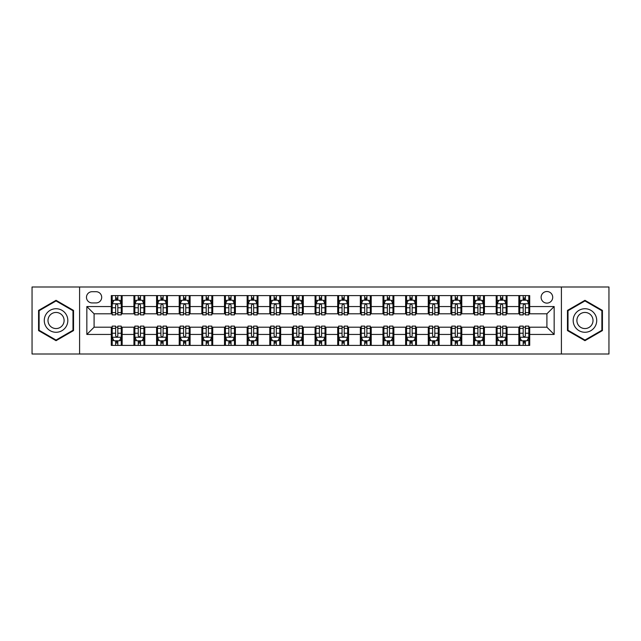 <?xml version="1.0" encoding="UTF-8"?>
<svg xmlns="http://www.w3.org/2000/svg" width="641" height="641" viewBox="0 0 641 641"><rect width="100%" height="100%" fill="white"/><g stroke="black" fill="none" stroke-linecap="round" stroke-linejoin="round"><path stroke-width="0.96" d="M546.909 291.519A5.793 5.793 0 0 0 541.116 297.312A5.793 5.793 0 0 0 546.909 303.113A5.793 5.793 0 0 0 552.71 297.312A5.793 5.793 0 0 0 546.909 291.519M561.404 354.008L608.95 354.008L608.95 286.992L561.404 286.992L561.404 354.008L79.596 354.008L79.596 286.992L32.05 286.992L32.05 354.008L79.596 354.008M92.096 302.929L96.078 302.929A5.617 5.617 0 0 0 101.695 297.312A5.617 5.617 0 0 0 96.078 291.703L92.096 291.703A5.617 5.617 0 0 0 86.479 297.312A5.617 5.617 0 0 0 92.096 302.929M561.404 286.992L79.596 286.992M111.294 334.45L86.839 334.45L86.839 306.55L111.294 306.55L111.294 313.802L94.091 313.802L94.091 327.198L111.294 327.198L111.294 345.403L529.706 345.403L529.706 327.198L546.909 327.198L546.909 313.802L529.706 313.802L529.706 306.55L554.161 306.55L554.161 334.45L529.706 334.45M529.706 306.55L529.706 295.597L111.294 295.597L111.294 306.55M518.841 295.597L518.841 313.802L519.747 313.802M523.184 313.802L525.356 313.802M528.801 313.802L529.706 313.802M518.841 313.802L506.158 313.802M496.198 295.597L496.198 313.802L497.104 313.802M500.541 313.802L502.72 313.802M496.198 313.802L483.514 313.802M473.555 295.597L473.555 313.802L474.46 313.802M477.906 313.802L480.077 313.802M473.555 313.802L460.879 313.802M450.911 295.597L450.911 313.802L451.817 313.802M455.262 313.802L457.434 313.802M450.911 313.802L438.236 313.802M428.276 295.597L428.276 313.802L429.182 313.802M432.619 313.802L434.79 313.802M428.276 313.802L415.592 313.802M405.633 295.597L405.633 313.802L406.538 313.802M409.976 313.802L412.155 313.802M405.633 313.802L392.949 313.802M382.989 295.597L382.989 313.802L383.895 313.802M387.34 313.802L389.512 313.802M382.989 313.802L370.314 313.802M360.346 295.597L360.346 313.802L361.252 313.802M364.697 313.802L366.868 313.802M360.346 313.802L347.67 313.802M337.711 295.597L337.711 313.802L338.616 313.802M342.054 313.802L344.225 313.802M337.711 313.802L325.027 313.802M315.068 295.597L315.068 313.802L315.973 313.802M319.41 313.802L321.59 313.802M315.068 313.802L302.384 313.802M292.424 295.597L292.424 313.802L293.33 313.802M296.775 313.802L298.946 313.802M292.424 313.802L279.748 313.802M269.781 295.597L269.781 313.802L270.686 313.802M274.132 313.802L276.303 313.802M269.781 313.802L257.105 313.802M247.146 295.597L247.146 313.802L248.051 313.802M251.488 313.802L253.66 313.802M247.146 313.802L234.462 313.802M224.502 295.597L224.502 313.802L225.408 313.802M228.845 313.802L231.024 313.802M224.502 313.802L211.818 313.802M201.859 295.597L201.859 313.802L202.764 313.802M206.21 313.802L208.381 313.802M201.859 313.802L189.183 313.802M179.216 295.597L179.216 313.802L180.121 313.802M183.566 313.802L185.738 313.802M179.216 313.802L166.54 313.802M156.58 295.597L156.58 313.802L157.486 313.802M160.923 313.802L163.094 313.802M156.58 313.802L143.896 313.802M133.937 295.597L133.937 313.802L134.842 313.802M138.28 313.802L140.459 313.802M133.937 313.802L121.253 313.802M111.294 313.802L112.199 313.802M115.644 313.802L117.816 313.802M111.294 327.198L112.199 327.198M115.644 327.198L117.816 327.198M121.253 327.198L122.159 327.198L122.159 345.403M134.842 327.198L122.159 327.198M138.28 327.198L140.459 327.198M143.896 327.198L144.802 327.198L144.802 345.403M157.486 327.198L144.802 327.198M160.923 327.198L163.094 327.198M166.54 327.198L167.445 327.198L167.445 345.403M180.121 327.198L167.445 327.198M183.566 327.198L185.738 327.198M189.183 327.198L190.089 327.198L190.089 345.403M202.764 327.198L190.089 327.198M206.21 327.198L208.381 327.198M211.818 327.198L212.724 327.198L212.724 345.403M225.408 327.198L212.724 327.198M228.845 327.198L231.024 327.198M234.462 327.198L235.367 327.198L235.367 345.403M248.051 327.198L235.367 327.198M251.488 327.198L253.66 327.198M257.105 327.198L258.011 327.198L258.011 345.403M270.686 327.198L258.011 327.198M274.132 327.198L276.303 327.198M279.748 327.198L280.654 327.198L280.654 345.403M293.33 327.198L280.654 327.198M296.775 327.198L298.946 327.198M302.384 327.198L303.289 327.198L303.289 345.403M315.973 327.198L303.289 327.198M319.41 327.198L321.59 327.198M325.027 327.198L325.932 327.198L325.932 345.403M338.616 327.198L325.932 327.198M342.054 327.198L344.225 327.198M347.67 327.198L348.576 327.198L348.576 345.403M361.252 327.198L348.576 327.198M364.697 327.198L366.868 327.198M370.314 327.198L371.219 327.198L371.219 345.403M383.895 327.198L371.219 327.198M387.34 327.198L389.512 327.198M392.949 327.198L393.854 327.198L393.854 345.403M406.538 327.198L393.854 327.198M409.976 327.198L412.155 327.198M415.592 327.198L416.498 327.198L416.498 345.403M429.182 327.198L416.498 327.198M432.619 327.198L434.79 327.198M438.236 327.198L439.141 327.198L439.141 345.403M451.817 327.198L439.141 327.198M455.262 327.198L457.434 327.198M460.879 327.198L461.784 327.198L461.784 345.403M474.46 327.198L461.784 327.198M477.906 327.198L480.077 327.198M483.514 327.198L484.42 327.198L484.42 345.403M497.104 327.198L484.42 327.198M500.541 327.198L502.72 327.198M506.158 327.198L507.063 327.198L507.063 345.403M519.747 327.198L507.063 327.198M523.184 327.198L525.356 327.198M528.801 327.198L529.706 327.198M122.159 295.597L122.159 313.802M111.294 300.124L112.199 300.124M115.644 300.124L117.816 300.124M121.253 300.124L122.159 300.124M111.294 340.876L112.199 340.876M115.644 340.876L117.816 340.876M121.253 340.876L122.159 340.876M133.937 327.198L133.937 345.403M144.802 295.597L144.802 313.802M133.937 300.124L134.842 300.124M138.28 300.124L140.459 300.124M143.896 300.124L144.802 300.124M133.937 340.876L134.842 340.876M138.28 340.876L140.459 340.876M143.896 340.876L144.802 340.876M156.58 327.198L156.58 345.403M156.58 340.876L157.486 340.876M160.923 340.876L163.094 340.876M166.54 340.876L167.445 340.876M167.445 295.597L167.445 313.802M156.58 300.124L157.486 300.124M160.923 300.124L163.094 300.124M166.54 300.124L167.445 300.124M179.216 327.198L179.216 345.403M179.216 340.876L180.121 340.876M183.566 340.876L185.738 340.876M189.183 340.876L190.089 340.876M190.089 295.597L190.089 313.802M179.216 300.124L180.121 300.124M183.566 300.124L185.738 300.124M189.183 300.124L190.089 300.124M201.859 327.198L201.859 345.403M201.859 340.876L202.764 340.876M206.21 340.876L208.381 340.876M211.818 340.876L212.724 340.876M212.724 295.597L212.724 313.802M201.859 300.124L202.764 300.124M206.21 300.124L208.381 300.124M211.818 300.124L212.724 300.124M224.502 327.198L224.502 345.403M224.502 340.876L225.408 340.876M228.845 340.876L231.024 340.876M234.462 340.876L235.367 340.876M235.367 295.597L235.367 313.802M224.502 300.124L225.408 300.124M228.845 300.124L231.024 300.124M234.462 300.124L235.367 300.124M247.146 327.198L247.146 345.403M247.146 340.876L248.051 340.876M251.488 340.876L253.66 340.876M257.105 340.876L258.011 340.876M258.011 295.597L258.011 313.802M247.146 300.124L248.051 300.124M251.488 300.124L253.66 300.124M257.105 300.124L258.011 300.124M269.781 327.198L269.781 345.403M269.781 340.876L270.686 340.876M274.132 340.876L276.303 340.876M279.748 340.876L280.654 340.876M280.654 295.597L280.654 313.802M269.781 300.124L270.686 300.124M274.132 300.124L276.303 300.124M279.748 300.124L280.654 300.124M292.424 327.198L292.424 345.403M292.424 340.876L293.33 340.876M296.775 340.876L298.946 340.876M302.384 340.876L303.289 340.876M303.289 295.597L303.289 313.802M292.424 300.124L293.33 300.124M296.775 300.124L298.946 300.124M302.384 300.124L303.289 300.124M315.068 327.198L315.068 345.403M315.068 340.876L315.973 340.876M319.41 340.876L321.59 340.876M325.027 340.876L325.932 340.876M325.932 295.597L325.932 313.802M315.068 300.124L315.973 300.124M319.41 300.124L321.59 300.124M325.027 300.124L325.932 300.124M337.711 327.198L337.711 345.403M337.711 340.876L338.616 340.876M342.054 340.876L344.225 340.876M347.67 340.876L348.576 340.876M348.576 295.597L348.576 313.802M337.711 300.124L338.616 300.124M342.054 300.124L344.225 300.124M347.67 300.124L348.576 300.124M360.346 327.198L360.346 345.403M360.346 340.876L361.252 340.876M364.697 340.876L366.868 340.876M370.314 340.876L371.219 340.876M371.219 295.597L371.219 313.802M360.346 300.124L361.252 300.124M364.697 300.124L366.868 300.124M370.314 300.124L371.219 300.124M382.989 327.198L382.989 345.403M382.989 340.876L383.895 340.876M387.34 340.876L389.512 340.876M392.949 340.876L393.854 340.876M393.854 295.597L393.854 313.802M382.989 300.124L383.895 300.124M387.34 300.124L389.512 300.124M392.949 300.124L393.854 300.124M405.633 327.198L405.633 345.403M405.633 340.876L406.538 340.876M409.976 340.876L412.155 340.876M415.592 340.876L416.498 340.876M416.498 295.597L416.498 313.802M405.633 300.124L406.538 300.124M409.976 300.124L412.155 300.124M415.592 300.124L416.498 300.124M428.276 327.198L428.276 345.403M428.276 340.876L429.182 340.876M432.619 340.876L434.79 340.876M438.236 340.876L439.141 340.876M439.141 295.597L439.141 313.802M428.276 300.124L429.182 300.124M432.619 300.124L434.79 300.124M438.236 300.124L439.141 300.124M450.911 327.198L450.911 345.403M450.911 340.876L451.817 340.876M455.262 340.876L457.434 340.876M460.879 340.876L461.784 340.876M461.784 295.597L461.784 313.802M450.911 300.124L451.817 300.124M455.262 300.124L457.434 300.124M460.879 300.124L461.784 300.124M473.555 327.198L473.555 345.403M473.555 340.876L474.46 340.876M477.906 340.876L480.077 340.876M483.514 340.876L484.42 340.876M484.42 295.597L484.42 313.802M473.555 300.124L474.46 300.124M477.906 300.124L480.077 300.124M483.514 300.124L484.42 300.124M496.198 327.198L496.198 345.403M496.198 340.876L497.104 340.876M500.541 340.876L502.72 340.876M506.158 340.876L507.063 340.876M507.063 295.597L507.063 313.802M496.198 300.124L497.104 300.124M500.541 300.124L502.72 300.124M506.158 300.124L507.063 300.124M518.841 327.198L518.841 345.403M518.841 340.876L519.747 340.876M523.184 340.876L525.356 340.876M528.801 340.876L529.706 340.876M518.841 300.124L519.747 300.124M523.184 300.124L525.356 300.124M528.801 300.124L529.706 300.124M94.091 313.802L86.839 306.55M94.091 327.198L86.839 334.45M554.161 306.55L546.909 313.802M554.161 334.45L546.909 327.198M56.047 340.683L73.531 330.588L73.531 310.412L56.047 300.317L38.572 310.412L38.572 330.588L56.047 340.683M602.428 310.412L584.953 300.317L567.469 310.412L567.469 330.588L584.953 340.683L602.428 330.588L602.428 310.412M117.816 297.953L115.644 297.953M121.253 312.616L117.816 312.616L117.816 314.883L121.253 314.883L121.253 303.834L119.442 300.212L114.01 300.212L112.199 303.834L112.199 314.883L115.644 314.883L115.644 312.616L112.199 312.616M112.199 303.834L112.199 295.597M121.253 303.834L121.253 295.597M115.644 300.212L115.644 295.597M117.816 295.597L117.816 300.212M117.816 312.616L117.816 305.196C117.095 303.802 116.366 303.802 115.644 305.196L115.644 312.616M115.644 343.047L117.816 343.047M112.199 328.384L115.644 328.384L115.644 326.117L112.199 326.117L112.199 337.166L114.01 340.788L119.442 340.788L121.253 337.166L121.253 326.117L117.816 326.117L117.816 328.384L121.253 328.384M121.253 337.166L121.253 345.403M112.199 337.166L112.199 345.403M117.816 340.788L117.816 345.403M115.644 345.403L115.644 340.788M115.644 328.384L115.644 335.804C116.366 337.198 117.087 337.198 117.816 335.804L117.816 328.384M140.459 297.953L138.28 297.953M143.896 312.616L140.459 312.616L140.459 314.883L143.896 314.883L143.896 303.834L142.086 300.212L136.653 300.212L134.842 303.834L134.842 314.883L138.28 314.883L138.28 312.616L134.842 312.616M134.842 303.834L134.842 295.597M143.896 303.834L143.896 295.597M138.28 300.212L138.28 295.597M140.459 295.597L140.459 300.212M140.459 312.616L140.459 305.196C139.73 303.802 139.009 303.802 138.28 305.196L138.28 312.616M163.094 297.953L160.923 297.953M166.54 312.616L163.094 312.616L163.094 314.883L166.54 314.883L166.54 303.834L164.729 300.212L159.297 300.212L157.486 303.834L157.486 314.883L160.923 314.883L160.923 312.616L157.486 312.616M157.486 303.834L157.486 295.597M166.54 303.834L166.54 295.597M160.923 300.212L160.923 295.597M163.094 295.597L163.094 300.212M163.094 312.616L163.094 305.196C162.373 303.802 161.652 303.802 160.923 305.196L160.923 312.616M185.738 297.953L183.566 297.953M189.183 312.616L185.738 312.616L185.738 314.883L189.183 314.883L189.183 303.834L187.372 300.212L181.932 300.212L180.121 303.834L180.121 314.883L183.566 314.883L183.566 312.616L180.121 312.616M180.121 303.834L180.121 295.597M189.183 303.834L189.183 295.597M183.566 300.212L183.566 295.597M185.738 295.597L185.738 300.212M185.738 312.616L185.738 305.196C185.017 303.802 184.287 303.802 183.566 305.196L183.566 312.616M138.28 343.047L140.459 343.047M134.842 328.384L138.28 328.384L138.28 326.117L134.842 326.117L134.842 337.166L136.653 340.788L142.086 340.788L143.896 337.166L143.896 326.117L140.459 326.117L140.459 328.384L143.896 328.384M143.896 337.166L143.896 345.403M134.842 337.166L134.842 345.403M140.459 340.788L140.459 345.403M138.28 345.403L138.28 340.788M138.28 328.384L138.28 335.804C139.009 337.198 139.73 337.198 140.459 335.804L140.459 328.384M160.923 343.047L163.094 343.047M157.486 328.384L160.923 328.384L160.923 326.117L157.486 326.117L157.486 337.166L159.297 340.788L164.729 340.788L166.54 337.166L166.54 326.117L163.094 326.117L163.094 328.384L166.54 328.384M166.54 337.166L166.54 345.403M157.486 337.166L157.486 345.403M163.094 340.788L163.094 345.403M160.923 345.403L160.923 340.788M160.923 328.384L160.923 335.804C161.644 337.198 162.373 337.198 163.094 335.804L163.094 328.384M183.566 343.047L185.738 343.047M180.121 328.384L183.566 328.384L183.566 326.117L180.121 326.117L180.121 337.166L181.932 340.788L187.372 340.788L189.183 337.166L189.183 326.117L185.738 326.117L185.738 328.384L189.183 328.384M189.183 337.166L189.183 345.403M180.121 337.166L180.121 345.403M185.738 340.788L185.738 345.403M183.566 345.403L183.566 340.788M183.566 328.384L183.566 335.804C184.287 337.198 185.017 337.198 185.738 335.804L185.738 328.384M208.381 297.953L206.21 297.953M211.818 312.616L208.381 312.616L208.381 314.883L211.818 314.883L211.818 303.834L210.008 300.212L204.575 300.212L202.764 303.834L202.764 314.883L206.21 314.883L206.21 312.616L202.764 312.616M202.764 303.834L202.764 295.597M211.818 303.834L211.818 295.597M206.21 300.212L206.21 295.597M208.381 295.597L208.381 300.212M208.381 312.616L208.381 305.196C207.66 303.802 206.931 303.802 206.21 305.196L206.21 312.616M206.21 343.047L208.381 343.047M202.764 328.384L206.21 328.384L206.21 326.117L202.764 326.117L202.764 337.166L204.575 340.788L210.008 340.788L211.818 337.166L211.818 326.117L208.381 326.117L208.381 328.384L211.818 328.384M211.818 337.166L211.818 345.403M202.764 337.166L202.764 345.403M208.381 340.788L208.381 345.403M206.21 345.403L206.21 340.788M206.21 328.384L206.21 335.804C206.931 337.198 207.652 337.198 208.381 335.804L208.381 328.384M66.247 314.611A11.77 11.77 0 0 0 50.166 310.3A11.77 11.77 0 0 0 45.856 326.389A11.77 11.77 0 0 0 61.937 330.7A11.77 11.77 0 0 0 66.247 314.611M63.026 316.47A8.061 8.061 0 0 0 52.017 313.521A8.061 8.061 0 0 0 49.069 324.53A8.061 8.061 0 0 0 60.078 327.479A8.061 8.061 0 0 0 63.026 316.47M56.047 340.059L39.117 330.275L39.117 310.725L56.047 300.941L72.986 310.725L72.986 330.275L56.047 340.059M584.953 332.27A11.77 11.77 0 0 0 596.723 320.5A11.77 11.77 0 0 0 584.953 308.73A11.77 11.77 0 0 0 573.174 320.5A11.77 11.77 0 0 0 584.953 332.27M584.953 328.561A8.061 8.061 0 0 0 593.013 320.5A8.061 8.061 0 0 0 584.953 312.439A8.061 8.061 0 0 0 576.892 320.5A8.061 8.061 0 0 0 584.953 328.561M568.014 310.725L584.953 300.941L601.883 310.725L601.883 330.275L584.953 340.059L568.014 330.275L568.014 310.725M231.024 297.953L228.845 297.953M234.462 312.616L231.024 312.616L231.024 314.883L234.462 314.883L234.462 303.834L232.651 300.212L227.218 300.212L225.408 303.834L225.408 314.883L228.845 314.883L228.845 312.616L225.408 312.616M225.408 303.834L225.408 295.597M234.462 303.834L234.462 295.597M228.845 300.212L228.845 295.597M231.024 295.597L231.024 300.212M231.024 312.616L231.024 305.196C230.295 303.802 229.574 303.802 228.845 305.196L228.845 312.616M253.66 297.953L251.488 297.953M257.105 312.616L253.66 312.616L253.66 314.883L257.105 314.883L257.105 303.834L255.294 300.212L249.862 300.212L248.051 303.834L248.051 314.883L251.488 314.883L251.488 312.616L248.051 312.616M248.051 303.834L248.051 295.597M257.105 303.834L257.105 295.597M251.488 300.212L251.488 295.597M253.66 295.597L253.66 300.212M253.66 312.616L253.66 305.196C252.939 303.802 252.217 303.802 251.488 305.196L251.488 312.616M276.303 297.953L274.132 297.953M279.748 312.616L276.303 312.616L276.303 314.883L279.748 314.883L279.748 303.834L277.938 300.212L272.497 300.212L270.686 303.834L270.686 314.883L274.132 314.883L274.132 312.616L270.686 312.616M270.686 303.834L270.686 295.597M279.748 303.834L279.748 295.597M274.132 300.212L274.132 295.597M276.303 295.597L276.303 300.212M276.303 312.616L276.303 305.196C275.582 303.802 274.853 303.802 274.132 305.196L274.132 312.616M298.946 297.953L296.775 297.953M302.384 312.616L298.946 312.616L298.946 314.883L302.384 314.883L302.384 303.834L300.573 300.212L295.14 300.212L293.33 303.834L293.33 314.883L296.775 314.883L296.775 312.616L293.33 312.616M293.33 303.834L293.33 295.597M302.384 303.834L302.384 295.597M296.775 300.212L296.775 295.597M298.946 295.597L298.946 300.212M298.946 312.616L298.946 305.196C298.225 303.802 297.496 303.802 296.775 305.196L296.775 312.616M321.59 297.953L319.41 297.953M325.027 312.616L321.59 312.616L321.59 314.883L325.027 314.883L325.027 303.834L323.216 300.212L317.784 300.212L315.973 303.834L315.973 314.883L319.41 314.883L319.41 312.616L315.973 312.616M315.973 303.834L315.973 295.597M325.027 303.834L325.027 295.597M319.41 300.212L319.41 295.597M321.59 295.597L321.59 300.212M321.59 312.616L321.59 305.196C320.861 303.802 320.139 303.802 319.41 305.196L319.41 312.616M228.845 343.047L231.024 343.047M225.408 328.384L228.845 328.384L228.845 326.117L225.408 326.117L225.408 337.166L227.218 340.788L232.651 340.788L234.462 337.166L234.462 326.117L231.024 326.117L231.024 328.384L234.462 328.384M234.462 337.166L234.462 345.403M225.408 337.166L225.408 345.403M231.024 340.788L231.024 345.403M228.845 345.403L228.845 340.788M228.845 328.384L228.845 335.804C229.574 337.198 230.295 337.198 231.024 335.804L231.024 328.384M251.488 343.047L253.66 343.047M248.051 328.384L251.488 328.384L251.488 326.117L248.051 326.117L248.051 337.166L249.862 340.788L255.294 340.788L257.105 337.166L257.105 326.117L253.66 326.117L253.66 328.384L257.105 328.384M257.105 337.166L257.105 345.403M248.051 337.166L248.051 345.403M253.66 340.788L253.66 345.403M251.488 345.403L251.488 340.788M251.488 328.384L251.488 335.804C252.209 337.198 252.939 337.198 253.66 335.804L253.66 328.384M274.132 343.047L276.303 343.047M270.686 328.384L274.132 328.384L274.132 326.117L270.686 326.117L270.686 337.166L272.497 340.788L277.938 340.788L279.748 337.166L279.748 326.117L276.303 326.117L276.303 328.384L279.748 328.384M279.748 337.166L279.748 345.403M270.686 337.166L270.686 345.403M276.303 340.788L276.303 345.403M274.132 345.403L274.132 340.788M274.132 328.384L274.132 335.804C274.853 337.198 275.582 337.198 276.303 335.804L276.303 328.384M296.775 343.047L298.946 343.047M293.33 328.384L296.775 328.384L296.775 326.117L293.33 326.117L293.33 337.166L295.14 340.788L300.573 340.788L302.384 337.166L302.384 326.117L298.946 326.117L298.946 328.384L302.384 328.384M302.384 337.166L302.384 345.403M293.33 337.166L293.33 345.403M298.946 340.788L298.946 345.403M296.775 345.403L296.775 340.788M296.775 328.384L296.775 335.804C297.496 337.198 298.217 337.198 298.946 335.804L298.946 328.384M319.41 343.047L321.59 343.047M315.973 328.384L319.41 328.384L319.41 326.117L315.973 326.117L315.973 337.166L317.784 340.788L323.216 340.788L325.027 337.166L325.027 326.117L321.59 326.117L321.59 328.384L325.027 328.384M325.027 337.166L325.027 345.403M315.973 337.166L315.973 345.403M321.59 340.788L321.59 345.403M319.41 345.403L319.41 340.788M319.41 328.384L319.41 335.804C320.139 337.198 320.861 337.198 321.59 335.804L321.59 328.384M344.225 297.953L342.054 297.953M347.67 312.616L344.225 312.616L344.225 314.883L347.67 314.883L347.67 303.834L345.86 300.212L340.427 300.212L338.616 303.834L338.616 314.883L342.054 314.883L342.054 312.616L338.616 312.616M338.616 303.834L338.616 295.597M347.67 303.834L347.67 295.597M342.054 300.212L342.054 295.597M344.225 295.597L344.225 300.212M344.225 312.616L344.225 305.196C343.504 303.802 342.783 303.802 342.054 305.196L342.054 312.616M342.054 343.047L344.225 343.047M338.616 328.384L342.054 328.384L342.054 326.117L338.616 326.117L338.616 337.166L340.427 340.788L345.86 340.788L347.67 337.166L347.67 326.117L344.225 326.117L344.225 328.384L347.67 328.384M347.67 337.166L347.67 345.403M338.616 337.166L338.616 345.403M344.225 340.788L344.225 345.403M342.054 345.403L342.054 340.788M342.054 328.384L342.054 335.804C342.775 337.198 343.504 337.198 344.225 335.804L344.225 328.384M366.868 297.953L364.697 297.953M370.314 312.616L366.868 312.616L366.868 314.883L370.314 314.883L370.314 303.834L368.503 300.212L363.062 300.212L361.252 303.834L361.252 314.883L364.697 314.883L364.697 312.616L361.252 312.616M361.252 303.834L361.252 295.597M370.314 303.834L370.314 295.597M364.697 300.212L364.697 295.597M366.868 295.597L366.868 300.212M366.868 312.616L366.868 305.196C366.147 303.802 365.418 303.802 364.697 305.196L364.697 312.616M364.697 343.047L366.868 343.047M361.252 328.384L364.697 328.384L364.697 326.117L361.252 326.117L361.252 337.166L363.062 340.788L368.503 340.788L370.314 337.166L370.314 326.117L366.868 326.117L366.868 328.384L370.314 328.384M370.314 337.166L370.314 345.403M361.252 337.166L361.252 345.403M366.868 340.788L366.868 345.403M364.697 345.403L364.697 340.788M364.697 328.384L364.697 335.804C365.418 337.198 366.147 337.198 366.868 335.804L366.868 328.384M389.512 297.953L387.34 297.953M392.949 312.616L389.512 312.616L389.512 314.883L392.949 314.883L392.949 303.834L391.138 300.212L385.706 300.212L383.895 303.834L383.895 314.883L387.34 314.883L387.34 312.616L383.895 312.616M383.895 303.834L383.895 295.597M392.949 303.834L392.949 295.597M387.34 300.212L387.34 295.597M389.512 295.597L389.512 300.212M389.512 312.616L389.512 305.196C388.791 303.802 388.061 303.802 387.34 305.196L387.34 312.616M387.34 343.047L389.512 343.047M383.895 328.384L387.34 328.384L387.34 326.117L383.895 326.117L383.895 337.166L385.706 340.788L391.138 340.788L392.949 337.166L392.949 326.117L389.512 326.117L389.512 328.384L392.949 328.384M392.949 337.166L392.949 345.403M383.895 337.166L383.895 345.403M389.512 340.788L389.512 345.403M387.34 345.403L387.34 340.788M387.34 328.384L387.34 335.804C388.061 337.198 388.783 337.198 389.512 335.804L389.512 328.384M412.155 297.953L409.976 297.953M415.592 312.616L412.155 312.616L412.155 314.883L415.592 314.883L415.592 303.834L413.782 300.212L408.349 300.212L406.538 303.834L406.538 314.883L409.976 314.883L409.976 312.616L406.538 312.616M406.538 303.834L406.538 295.597M415.592 303.834L415.592 295.597M409.976 300.212L409.976 295.597M412.155 295.597L412.155 300.212M412.155 312.616L412.155 305.196C411.426 303.802 410.705 303.802 409.976 305.196L409.976 312.616M409.976 343.047L412.155 343.047M406.538 328.384L409.976 328.384L409.976 326.117L406.538 326.117L406.538 337.166L408.349 340.788L413.782 340.788L415.592 337.166L415.592 326.117L412.155 326.117L412.155 328.384L415.592 328.384M415.592 337.166L415.592 345.403M406.538 337.166L406.538 345.403M412.155 340.788L412.155 345.403M409.976 345.403L409.976 340.788M409.976 328.384L409.976 335.804C410.705 337.198 411.426 337.198 412.155 335.804L412.155 328.384M434.79 297.953L432.619 297.953M438.236 312.616L434.79 312.616L434.79 314.883L438.236 314.883L438.236 303.834L436.425 300.212L430.992 300.212L429.182 303.834L429.182 314.883L432.619 314.883L432.619 312.616L429.182 312.616M429.182 303.834L429.182 295.597M438.236 303.834L438.236 295.597M432.619 300.212L432.619 295.597M434.79 295.597L434.79 300.212M434.79 312.616L434.79 305.196C434.069 303.802 433.348 303.802 432.619 305.196L432.619 312.616M432.619 343.047L434.79 343.047M429.182 328.384L432.619 328.384L432.619 326.117L429.182 326.117L429.182 337.166L430.992 340.788L436.425 340.788L438.236 337.166L438.236 326.117L434.79 326.117L434.79 328.384L438.236 328.384M438.236 337.166L438.236 345.403M429.182 337.166L429.182 345.403M434.79 340.788L434.79 345.403M432.619 345.403L432.619 340.788M432.619 328.384L432.619 335.804C433.34 337.198 434.069 337.198 434.79 335.804L434.79 328.384M457.434 297.953L455.262 297.953M460.879 312.616L457.434 312.616L457.434 314.883L460.879 314.883L460.879 303.834L459.068 300.212L453.628 300.212L451.817 303.834L451.817 314.883L455.262 314.883L455.262 312.616L451.817 312.616M451.817 303.834L451.817 295.597M460.879 303.834L460.879 295.597M455.262 300.212L455.262 295.597M457.434 295.597L457.434 300.212M457.434 312.616L457.434 305.196C456.713 303.802 455.983 303.802 455.262 305.196L455.262 312.616M455.262 343.047L457.434 343.047M451.817 328.384L455.262 328.384L455.262 326.117L451.817 326.117L451.817 337.166L453.628 340.788L459.068 340.788L460.879 337.166L460.879 326.117L457.434 326.117L457.434 328.384L460.879 328.384M460.879 337.166L460.879 345.403M451.817 337.166L451.817 345.403M457.434 340.788L457.434 345.403M455.262 345.403L455.262 340.788M455.262 328.384L455.262 335.804C455.983 337.198 456.713 337.198 457.434 335.804L457.434 328.384M477.906 343.047L480.077 343.047M474.46 328.384L477.906 328.384L477.906 326.117L474.46 326.117L474.46 337.166L476.271 340.788L481.703 340.788L483.514 337.166L483.514 326.117L480.077 326.117L480.077 328.384L483.514 328.384M483.514 337.166L483.514 345.403M474.46 337.166L474.46 345.403M480.077 340.788L480.077 345.403M477.906 345.403L477.906 340.788M477.906 328.384L477.906 335.804C478.627 337.198 479.348 337.198 480.077 335.804L480.077 328.384M480.077 297.953L477.906 297.953M483.514 312.616L480.077 312.616L480.077 314.883L483.514 314.883L483.514 303.834L481.703 300.212L476.271 300.212L474.46 303.834L474.46 314.883L477.906 314.883L477.906 312.616L474.46 312.616M474.46 303.834L474.46 295.597M483.514 303.834L483.514 295.597M477.906 300.212L477.906 295.597M480.077 295.597L480.077 300.212M480.077 312.616L480.077 305.196C479.356 303.802 478.627 303.802 477.906 305.196L477.906 312.616M502.72 297.953L500.541 297.953M506.158 312.616L502.72 312.616L502.72 314.883L506.158 314.883L506.158 303.834L504.347 300.212L498.914 300.212L497.104 303.834L497.104 314.883L500.541 314.883L500.541 312.616L497.104 312.616M497.104 303.834L497.104 295.597M506.158 303.834L506.158 295.597M500.541 300.212L500.541 295.597M502.72 295.597L502.72 300.212M502.72 312.616L502.72 305.196C501.991 303.802 501.27 303.802 500.541 305.196L500.541 312.616M500.541 343.047L502.72 343.047M497.104 328.384L500.541 328.384L500.541 326.117L497.104 326.117L497.104 337.166L498.914 340.788L504.347 340.788L506.158 337.166L506.158 326.117L502.72 326.117L502.72 328.384L506.158 328.384M506.158 337.166L506.158 345.403M497.104 337.166L497.104 345.403M502.72 340.788L502.72 345.403M500.541 345.403L500.541 340.788M500.541 328.384L500.541 335.804C501.27 337.198 501.991 337.198 502.72 335.804L502.72 328.384M525.356 297.953L523.184 297.953M528.801 312.616L525.356 312.616L525.356 314.883L528.801 314.883L528.801 303.834L526.99 300.212L521.558 300.212L519.747 303.834L519.747 314.883L523.184 314.883L523.184 312.616L519.747 312.616M519.747 303.834L519.747 295.597M528.801 303.834L528.801 295.597M523.184 300.212L523.184 295.597M525.356 295.597L525.356 300.212M525.356 312.616L525.356 305.196C524.634 303.802 523.913 303.802 523.184 305.196L523.184 312.616M523.184 343.047L525.356 343.047M519.747 328.384L523.184 328.384L523.184 326.117L519.747 326.117L519.747 337.166L521.558 340.788L526.99 340.788L528.801 337.166L528.801 326.117L525.356 326.117L525.356 328.384L528.801 328.384M528.801 337.166L528.801 345.403M519.747 337.166L519.747 345.403M525.356 340.788L525.356 345.403M523.184 345.403L523.184 340.788M523.184 328.384L523.184 335.804C523.905 337.198 524.634 337.198 525.356 335.804L525.356 328.384M133.937 334.45L122.159 334.45M133.937 306.55L122.159 306.55M156.58 306.55L144.802 306.55M156.58 334.45L144.802 334.45M179.216 306.55L167.445 306.55M179.216 334.45L167.445 334.45M201.859 306.55L190.089 306.55M201.859 334.45L190.089 334.45M224.502 306.55L212.724 306.55M224.502 334.45L212.724 334.45M247.146 306.55L235.367 306.55M247.146 334.45L235.367 334.45M269.781 306.55L258.011 306.55M269.781 334.45L258.011 334.45M292.424 306.55L280.654 306.55M292.424 334.45L280.654 334.45M315.068 306.55L303.289 306.55M315.068 334.45L303.289 334.45M337.711 306.55L325.932 306.55M337.711 334.45L325.932 334.45M360.346 306.55L348.576 306.55M360.346 334.45L348.576 334.45M382.989 306.55L371.219 306.55M382.989 334.45L371.219 334.45M405.633 306.55L393.854 306.55M405.633 334.45L393.854 334.45M428.276 306.55L416.498 306.55M428.276 334.45L416.498 334.45M450.911 306.55L439.141 306.55M450.911 334.45L439.141 334.45M473.555 306.55L461.784 306.55M473.555 334.45L461.784 334.45M496.198 306.55L484.42 306.55M496.198 334.45L484.42 334.45M518.841 306.55L507.063 306.55M518.841 334.45L507.063 334.45M121.213 303.746L112.247 303.746M112.199 300.429L113.906 300.429M119.555 300.429L121.253 300.429M115.644 307.76L112.199 307.76M121.253 307.76L117.816 307.76M117.816 299.099L115.644 299.099M112.247 337.254L121.213 337.254M121.253 340.571L119.555 340.571M113.906 340.571L112.199 340.571M117.816 333.24L121.253 333.24M112.199 333.24L115.644 333.24M115.644 341.901L117.816 341.901M143.856 303.746L134.89 303.746M134.842 300.429L136.541 300.429M142.198 300.429L143.896 300.429M138.28 307.76L134.842 307.76M143.896 307.76L140.459 307.76M140.459 299.099L138.28 299.099M166.492 303.746L157.526 303.746M157.486 300.429L159.184 300.429M164.833 300.429L166.54 300.429M160.923 307.76L157.486 307.76M166.54 307.76L163.094 307.76M163.094 299.099L160.923 299.099M189.135 303.746L180.169 303.746M180.121 300.429L181.828 300.429M187.476 300.429L189.183 300.429M183.566 307.76L180.121 307.76M189.183 307.76L185.738 307.76M185.738 299.099L183.566 299.099M134.89 337.254L143.856 337.254M143.896 340.571L142.198 340.571M136.541 340.571L134.842 340.571M140.459 333.24L143.896 333.24M134.842 333.24L138.28 333.24M138.28 341.901L140.459 341.901M157.526 337.254L166.492 337.254M166.54 340.571L164.833 340.571M159.184 340.571L157.486 340.571M163.094 333.24L166.54 333.24M157.486 333.24L160.923 333.24M160.923 341.901L163.094 341.901M180.169 337.254L189.135 337.254M189.183 340.571L187.476 340.571M181.828 340.571L180.121 340.571M185.738 333.24L189.183 333.24M180.121 333.24L183.566 333.24M183.566 341.901L185.738 341.901M211.778 303.746L202.812 303.746M202.764 300.429L204.471 300.429M210.12 300.429L211.818 300.429M206.21 307.76L202.764 307.76M211.818 307.76L208.381 307.76M208.381 299.099L206.21 299.099M202.812 337.254L211.778 337.254M211.818 340.571L210.12 340.571M204.471 340.571L202.764 340.571M208.381 333.24L211.818 333.24M202.764 333.24L206.21 333.24M206.21 341.901L208.381 341.901M234.422 303.746L225.456 303.746M225.408 300.429L227.106 300.429M232.763 300.429L234.462 300.429M228.845 307.76L225.408 307.76M234.462 307.76L231.024 307.76M231.024 299.099L228.845 299.099M257.057 303.746L248.091 303.746M248.051 300.429L249.75 300.429M255.398 300.429L257.105 300.429M251.488 307.76L248.051 307.76M257.105 307.76L253.66 307.76M253.66 299.099L251.488 299.099M279.7 303.746L270.734 303.746M270.686 300.429L272.393 300.429M278.042 300.429L279.748 300.429M274.132 307.76L270.686 307.76M279.748 307.76L276.303 307.76M276.303 299.099L274.132 299.099M302.344 303.746L293.378 303.746M293.33 300.429L295.036 300.429M300.685 300.429L302.384 300.429M296.775 307.76L293.33 307.76M302.384 307.76L298.946 307.76M298.946 299.099L296.775 299.099M324.979 303.746L316.021 303.746M315.973 300.429L317.672 300.429M323.328 300.429L325.027 300.429M319.41 307.76L315.973 307.76M325.027 307.76L321.59 307.76M321.59 299.099L319.41 299.099M225.456 337.254L234.422 337.254M234.462 340.571L232.763 340.571M227.106 340.571L225.408 340.571M231.024 333.24L234.462 333.24M225.408 333.24L228.845 333.24M228.845 341.901L231.024 341.901M248.091 337.254L257.057 337.254M257.105 340.571L255.398 340.571M249.75 340.571L248.051 340.571M253.66 333.24L257.105 333.24M248.051 333.24L251.488 333.24M251.488 341.901L253.66 341.901M270.734 337.254L279.7 337.254M279.748 340.571L278.042 340.571M272.393 340.571L270.686 340.571M276.303 333.24L279.748 333.24M270.686 333.24L274.132 333.24M274.132 341.901L276.303 341.901M293.378 337.254L302.344 337.254M302.384 340.571L300.685 340.571M295.036 340.571L293.33 340.571M298.946 333.24L302.384 333.24M293.33 333.24L296.775 333.24M296.775 341.901L298.946 341.901M316.021 337.254L324.979 337.254M325.027 340.571L323.328 340.571M317.672 340.571L315.973 340.571M321.59 333.24L325.027 333.24M315.973 333.24L319.41 333.24M319.41 341.901L321.59 341.901M347.622 303.746L338.656 303.746M338.616 300.429L340.315 300.429M345.964 300.429L347.67 300.429M342.054 307.76L338.616 307.76M347.67 307.76L344.225 307.76M344.225 299.099L342.054 299.099M338.656 337.254L347.622 337.254M347.67 340.571L345.964 340.571M340.315 340.571L338.616 340.571M344.225 333.24L347.67 333.24M338.616 333.24L342.054 333.24M342.054 341.901L344.225 341.901M370.266 303.746L361.3 303.746M361.252 300.429L362.958 300.429M368.607 300.429L370.314 300.429M364.697 307.76L361.252 307.76M370.314 307.76L366.868 307.76M366.868 299.099L364.697 299.099M361.3 337.254L370.266 337.254M370.314 340.571L368.607 340.571M362.958 340.571L361.252 340.571M366.868 333.24L370.314 333.24M361.252 333.24L364.697 333.24M364.697 341.901L366.868 341.901M392.909 303.746L383.943 303.746M383.895 300.429L385.602 300.429M391.25 300.429L392.949 300.429M387.34 307.76L383.895 307.76M392.949 307.76L389.512 307.76M389.512 299.099L387.34 299.099M383.943 337.254L392.909 337.254M392.949 340.571L391.25 340.571M385.602 340.571L383.895 340.571M389.512 333.24L392.949 333.24M383.895 333.24L387.34 333.24M387.34 341.901L389.512 341.901M415.544 303.746L406.578 303.746M406.538 300.429L408.237 300.429M413.894 300.429L415.592 300.429M409.976 307.76L406.538 307.76M415.592 307.76L412.155 307.76M412.155 299.099L409.976 299.099M406.578 337.254L415.544 337.254M415.592 340.571L413.894 340.571M408.237 340.571L406.538 340.571M412.155 333.24L415.592 333.24M406.538 333.24L409.976 333.24M409.976 341.901L412.155 341.901M438.188 303.746L429.222 303.746M429.182 300.429L430.88 300.429M436.529 300.429L438.236 300.429M432.619 307.76L429.182 307.76M438.236 307.76L434.79 307.76M434.79 299.099L432.619 299.099M429.222 337.254L438.188 337.254M438.236 340.571L436.529 340.571M430.88 340.571L429.182 340.571M434.79 333.24L438.236 333.24M429.182 333.24L432.619 333.24M432.619 341.901L434.79 341.901M460.831 303.746L451.865 303.746M451.817 300.429L453.524 300.429M459.172 300.429L460.879 300.429M455.262 307.76L451.817 307.76M460.879 307.76L457.434 307.76M457.434 299.099L455.262 299.099M451.865 337.254L460.831 337.254M460.879 340.571L459.172 340.571M453.524 340.571L451.817 340.571M457.434 333.24L460.879 333.24M451.817 333.24L455.262 333.24M455.262 341.901L457.434 341.901M474.508 337.254L483.474 337.254M483.514 340.571L481.816 340.571M476.167 340.571L474.46 340.571M480.077 333.24L483.514 333.24M474.46 333.24L477.906 333.24M477.906 341.901L480.077 341.901M483.474 303.746L474.508 303.746M474.46 300.429L476.167 300.429M481.816 300.429L483.514 300.429M477.906 307.76L474.46 307.76M483.514 307.76L480.077 307.76M480.077 299.099L477.906 299.099M506.11 303.746L497.144 303.746M497.104 300.429L498.802 300.429M504.459 300.429L506.158 300.429M500.541 307.76L497.104 307.76M506.158 307.76L502.72 307.76M502.72 299.099L500.541 299.099M497.144 337.254L506.11 337.254M506.158 340.571L504.459 340.571M498.802 340.571L497.104 340.571M502.72 333.24L506.158 333.24M497.104 333.24L500.541 333.24M500.541 341.901L502.72 341.901M528.753 303.746L519.787 303.746M519.747 300.429L521.445 300.429M527.094 300.429L528.801 300.429M523.184 307.76L519.747 307.76M528.801 307.76L525.356 307.76M525.356 299.099L523.184 299.099M519.787 337.254L528.753 337.254M528.801 340.571L527.094 340.571M521.445 340.571L519.747 340.571M525.356 333.24L528.801 333.24M519.747 333.24L523.184 333.24M523.184 341.901L525.356 341.901"/></g></svg>

